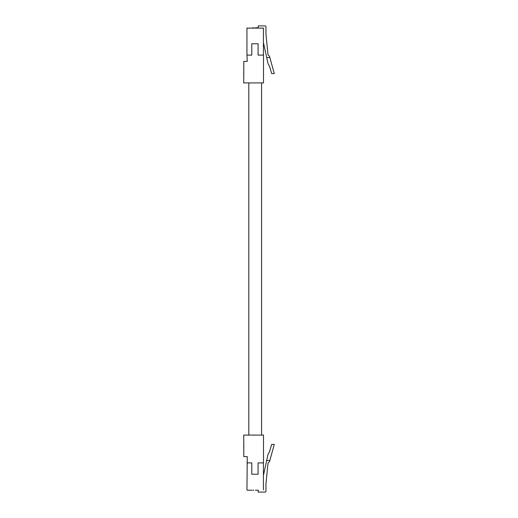 <?xml version="1.0" encoding="UTF-8"?>
<svg xmlns="http://www.w3.org/2000/svg" width="518" height="518" viewBox="0 0 518 518"><rect width="100%" height="100%" fill="white"/><g stroke="black" fill="none" stroke-linecap="round" stroke-linejoin="round"><path stroke-width="0.78" d="M247.261 490.209L251.955 490.209M252.823 490.209L253.716 490.209M255.368 490.209L258.21 490.209L258.21 492.1L265.002 492.1A0.945 0.945 0 0 0 265.948 491.155L265.948 483.922L268.033 463.137L269.528 461.642L269.846 460.483L266.705 460.483L268.033 454.415L269.528 451.683L271.665 444.418L274.268 444.418L269.846 460.483M246.944 462.898L251.787 462.898L251.787 474.229L258.081 474.229L258.081 462.898L263.494 462.898L263.494 435.081L243.732 435.081L243.797 456.63L247.261 456.63L246.944 489.899M243.797 442.637L243.797 450.815M263.429 489.899L263.429 462.898M263.429 475.414L266.705 460.483M263.429 28.101L246.944 28.101L263.429 28.101L263.429 55.102M263.429 42.586L268.033 63.584L269.528 66.317L271.665 73.582L274.268 73.582L269.528 56.358L268.033 54.863L265.948 34.078L265.948 26.845A0.945 0.945 0 0 0 265.002 25.9L258.21 25.9L258.21 27.791L255.368 27.791M253.716 27.791L252.823 27.791M246.944 28.101L246.944 55.102L251.787 55.102L251.787 43.771L258.081 43.771L258.081 55.102L263.494 55.102L263.494 82.919L243.732 82.919L243.797 67.185M246.944 55.102L247.261 61.37L243.797 61.37L243.797 75.363M266.705 57.517L269.846 57.517M261.577 82.919L261.577 435.081M248.802 82.919L248.802 435.081"/></g></svg>
